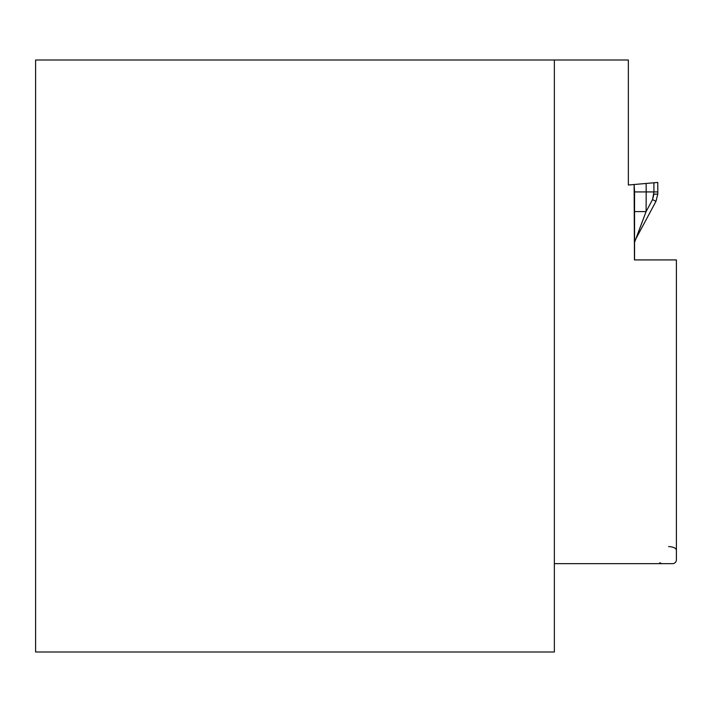 <?xml version="1.0" encoding="UTF-8"?>
<svg xmlns="http://www.w3.org/2000/svg" width="712" height="712" viewBox="0 0 712 712"><rect width="100%" height="100%" fill="white"/><g stroke="black" fill="none" stroke-linecap="round" stroke-linejoin="round"><path stroke-width="1.07" d="M637.462 234.497L646.096 211.589L646.184 191.929L634.561 191.929L634.561 259.916M657.79 194.127L655.957 201.38L652.539 199.565L653.919 194.127L657.79 194.127L657.808 191.929L653.928 191.929L652.539 199.565L646.096 211.589L634.561 211.58M634.472 211.589L646.096 211.589L634.561 242.338M634.561 191.929L634.125 184.506L634.454 259.916L643.114 259.916M646.14 183.456L646.184 191.929L653.928 191.929L653.892 182.779L634.526 184.47M655.957 201.38L635.709 239.143L655.957 201.38M657.763 182.441L653.892 182.779L657.763 182.432L657.808 191.929M35.6 651.996L35.6 60.004L554.363 60.004L554.363 651.996L35.6 651.996M668.648 546.558C673.641 546.923 676.222 548.196 676.4 550.376L676.4 559.783A3.871 3.871 0 0 1 672.529 563.664L661.92 563.664M676.4 559.783L676.4 259.916L634.454 259.916M672.529 563.664L554.363 563.664L554.363 60.004L628.358 60.004L628.358 185.013L634.125 184.506M659.695 562.765L661.884 563.664"/></g></svg>
